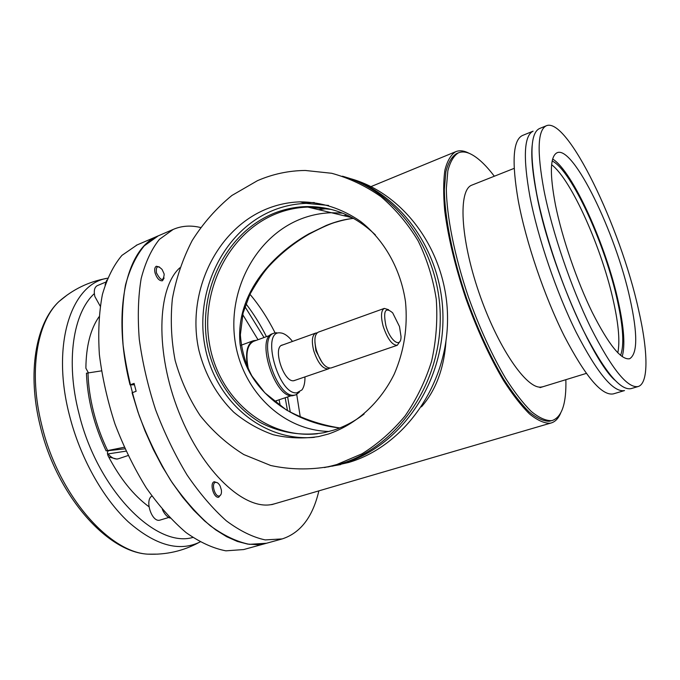<?xml version="1.0" encoding="UTF-8"?>
<svg xmlns="http://www.w3.org/2000/svg" width="680" height="680" viewBox="0 0 680 680"><rect width="100%" height="100%" fill="white"/><g stroke="black" fill="none" stroke-linecap="round" stroke-linejoin="round"><path stroke-width="1.02" d="M179.826 267.801C157.055 288.159 155.066 352.41 178.968 412.369C202.657 472.438 245.114 511.181 272.714 504.279L274.805 503.744M266.713 543.192L257.389 544.671L247.639 544.085L237.346 541.433L226.635 536.682L215.636 529.822L204.519 520.88L193.443 509.949L182.597 497.139L172.159 482.613L162.307 466.582L153.221 449.293L145.061 431.018L137.972 412.072L132.073 392.76L136.136 391.289L134.096 383.401L130.042 384.888C111.427 310.726 126.624 247.987 158.279 235.841L159.01 235.526M200.549 227.486L197.557 226.874C188.879 225.309 180.752 226.168 173.179 229.432L159.434 239.334C151.495 249.169 145.401 262.25 141.159 278.579C138.168 296.582 137.538 316.778 139.264 339.167C142.418 362.355 147.857 385.883 155.593 409.751C164.509 433.202 174.989 454.937 187.051 474.963C199.716 493.476 212.84 508.793 226.44 520.914C239.955 530.944 252.883 537.277 265.217 539.912L282.225 538.909C300.585 532.899 312.8 516.885 318.869 490.866M300.322 417.282L296.735 394.476L300.322 417.282M275.094 332.86C267.665 318.189 259.284 305.328 249.959 294.278C259.284 305.328 267.665 318.189 275.094 332.86M290.309 412.267L287.631 396.933M266.458 336.634C260.321 324.504 253.478 313.548 245.93 303.781M130.042 384.888L134.436 384.752M456.833 153.484L456.518 153.612C451.784 156.604 448.248 162.613 445.893 171.641L444.363 189.142C444.508 216.716 452.463 256.819 466.335 297.712C477.513 328.839 489.965 355.997 503.693 379.194C512.601 393.031 521.092 403.962 529.159 411.986C536.809 418.192 543.524 421.286 549.295 421.251L552.662 420.359C562.054 416.67 566.457 403.113 565.862 379.678M494.317 176.231C485.435 164.534 477.233 156.978 469.702 153.544C465.477 151.7 461.703 151.462 458.396 152.839C453.688 155.822 450.168 161.823 447.848 170.85L446.344 188.351C446.539 215.934 454.521 256.054 468.41 296.981C479.596 328.134 492.048 355.317 505.758 378.548C514.658 392.402 523.133 403.35 531.182 411.383C538.815 417.605 545.505 420.699 551.259 420.673L552.662 420.359M472.09 185.036L471.877 185.121C458.167 189.788 460.241 237.983 478.848 292.247C497.31 346.545 526.26 389.019 541 387.09L542.92 386.733M345.686 177.182C400.792 192.695 443.725 253.062 442.96 319.829C442.493 386.589 398.531 447.279 343.281 463.412L327.777 466.99M349.851 178.475C404.88 193.4 448.035 253.147 447.542 319.532C447.346 385.909 403.623 446.429 348.551 462.493L332.036 466.216M342.44 176.196C397.8 191.701 440.988 252.365 440.258 319.524C439.824 386.69 395.666 447.746 340.17 463.956L324.462 467.568M257.448 180.684C272.714 174.054 288.66 170.646 305.269 170.468L331.687 173.281C349.103 178.049 365.508 185.827 380.911 196.605C395.411 209.006 407.83 223.779 418.157 240.924C427.031 259.165 433.067 278.604 436.271 299.26C437.725 320.203 436.16 340.892 431.579 361.326C425.323 381.191 416.491 399.398 405.067 415.947C392.394 431.214 378.046 443.827 362.032 453.798L336.762 464.55L328.831 466.65C309.153 470.008 289.782 469.625 270.7 465.494L243.823 454.563C227.188 444.219 212.619 431.214 200.132 415.556C189.066 398.692 180.744 380.332 175.151 360.476C171.241 340.127 170.315 319.575 172.371 298.8C176.137 278.281 182.742 258.868 192.185 240.542C203.133 223.201 216.368 208.182 231.88 195.483L257.448 180.684M314.356 437.342C261.894 442.085 214.327 399.916 204.782 345.355C194.794 290.87 223.448 231.251 271.94 210.859C282.94 206.252 294.372 203.762 306.229 203.38L328.584 205.445M328.245 434.07L318.623 436.568C303.238 438.838 288.107 438.226 273.224 434.716C258.8 429.632 245.616 422.101 233.674 412.139C216.75 395.318 205.19 374.833 198.994 350.676C186.142 294.398 214.922 230.75 265.481 209.431C276.556 204.773 288.065 202.249 300.007 201.858C321.649 201.977 341.819 208.488 360.536 221.408C384.234 239.921 400.767 269.135 405.51 301.869C407.873 327.08 404.132 351.126 394.281 374.025C379.95 403.155 355.793 424.753 328.245 434.07M317.45 433.763C266.313 439.263 219.376 398.65 209.746 345.474C199.656 292.392 227.553 234.065 274.89 214.268C285.473 209.865 296.454 207.468 307.836 207.085L331.228 209.415L307.836 207.085C296.454 207.468 285.473 209.865 274.89 214.268C227.553 234.065 199.656 292.392 209.746 345.474C219.376 398.65 266.313 439.263 317.45 433.763M364.131 414.01C354.594 421.345 344.344 426.751 333.387 430.227L323.756 432.718C301.554 436.39 279.37 432.625 259.743 422.212C234.311 406.844 215.823 380.409 208.369 349.792C196.01 295.519 223.932 234.234 272.765 213.809C283.373 209.389 294.38 206.983 305.796 206.593C331.942 206.057 355.13 215.492 375.368 234.898M303.697 202.759L314.296 202.538L303.697 202.759M522.342 135.549C512.966 140.156 511.606 161.849 518.254 200.634C525.887 241.825 544.442 296.471 564.332 336.149C585.59 376.839 601.936 396.083 613.369 393.881L624.504 390.575C613.428 392.675 597.329 373.252 576.189 332.308C556.402 292.392 537.736 237.481 529.847 196.189C522.946 157.318 524.034 135.643 533.094 131.163L522.58 135.447M594.923 352.155L594.38 351.45L594.923 352.155M638.146 386.529C627.512 388.501 611.702 368.849 590.725 327.599C571.056 287.376 552.254 232.169 544.06 190.748C536.851 151.768 537.582 130.118 546.269 125.791C567.256 116.297 620.449 227.145 638.461 309.375C648.082 350.957 648.907 383.401 638.146 386.529L631.031 388.646C620.168 390.677 604.206 371.144 583.142 330.055C563.414 289.995 544.68 234.94 536.648 193.588C529.601 154.666 530.519 132.999 539.402 128.588L539.631 128.494M552.662 159.043C572.781 171.19 606.399 246.083 618.494 302.558C624.053 327.93 625.277 345.95 622.166 356.609M630.012 298.758C637.755 333.846 637.627 353.846 629.637 358.743C621.18 360.264 608.719 344.82 592.263 312.409C576.852 280.916 562.113 237.873 555.492 205.122C549.55 173.757 550.069 156.298 557.056 152.754C573.274 144.959 615.842 233.189 630.012 298.758M613.768 302.71C618.681 325.269 620.024 341.972 617.806 352.818C620.024 341.972 618.681 325.269 613.768 302.71C602.488 249.722 571.582 179.783 551.633 164.721C571.582 179.783 602.488 249.722 613.768 302.71M587.741 339.116L587.019 337.986L587.741 339.116M552.185 160.999C571.455 170.127 605.574 245.114 617.593 301.452C623.296 327.582 624.283 345.559 620.568 355.385M534.225 180.446L534.208 179.537L534.225 180.446M105.06 284.997L106.777 280.135M170.127 518.092C167.042 516.936 164.45 514.054 162.341 509.439M100.189 306.127L94.852 296.523C93.619 290.878 94.435 287.249 97.299 285.634L105.655 282.14M164.118 278.035L162.477 280.764C159.469 281.103 157.004 278.528 155.082 273.028C154.267 269.467 154.691 267.214 156.357 266.254L159.502 267.019M163.999 273.598L164.186 274.405C163.395 281.639 160.803 281.095 156.417 272.765C155.822 266.203 157.718 265.115 162.112 269.484L163.999 273.598M168.759 517.48L159.766 520.166C151.793 522.52 144.457 499.944 151.929 496.077M221.025 494.36L218.73 497.208C213.707 498.593 209.244 482.86 214.319 481.721L217.583 482.877M215.688 482.366C217.328 482.248 218.832 483.514 220.201 486.149L221.4 490.152C221.723 493.476 221.025 495.423 219.3 495.983C214.744 497.199 210.936 482.808 215.688 482.366M385.917 325.728C390.125 341.19 401.192 348.806 401.022 336.532L399.483 326.545L392.675 312.843C385.245 306.578 382.993 310.879 385.917 325.728M399.806 341.581L397.298 345.27C392.224 345.338 387.524 339.031 383.188 326.349C380.638 316.404 381.012 310.428 384.31 308.405L388.611 309.714M317.126 332.86L315.758 333.064C312.052 335.206 311.38 341.122 313.752 350.82C317.934 363.146 322.813 369.163 328.372 368.883L329.536 368.195M314.925 342.15L315.902 350.846L322.014 362.329M384.31 308.405L318.274 332.154C314.585 334.296 313.93 340.212 316.302 349.92C320.493 362.262 325.363 368.288 330.913 368.016L397.298 345.27M292.502 341.428C288.949 336.872 285.447 334.109 281.996 333.14L280.253 332.877C260.584 330.301 278.451 395.394 296.863 392.827L301.988 389.887C304.045 386.962 305.039 382.644 304.963 376.907M299.361 392.173L295.825 394.868L294.041 395.207C276.599 398.08 257.116 337.305 274.082 333.149L276.751 332.732M291.252 395.717L274.244 401.421M295.825 394.868L292.451 395.743C274.975 398.633 255.51 337.892 272.51 333.727L274.082 333.149M295.383 380.188L293.514 380.749C283.483 382.109 272.468 347.438 282.14 345.058L282.974 344.853M282.225 538.909L266.466 543.26L249.322 544.332C236.835 541.773 223.771 535.551 210.145 525.657C196.452 513.681 183.26 498.525 170.569 480.19C158.491 460.343 148.028 438.787 139.162 415.514C131.504 391.825 126.157 368.45 123.131 345.389C121.541 323.119 122.323 303.008 125.477 285.056C129.897 268.762 136.161 255.689 144.279 245.82L158.279 235.841L173.179 229.432M243.652 549.559L225.896 550.834C213.18 548.412 199.929 542.342 186.133 532.644C172.304 520.871 159.026 505.954 146.285 487.883C134.198 468.299 123.76 447.006 114.98 424.005C107.423 400.562 102.221 377.417 99.373 354.56C97.979 332.469 98.983 312.486 102.382 294.61C107.041 278.366 113.56 265.285 121.932 255.382L137.045 244.962M247.834 368.212C245.072 353.243 246.908 344.08 253.351 340.74L256.402 340.315M277.482 400.35L274.899 401.905M242.692 314.56L258.017 339.719M279.115 399.798L280.271 405.96M244.936 306.62L264.027 337.526M285.183 397.757L287.495 410.635M248.472 369.563C245.352 354.229 247.052 344.828 253.58 341.343L270.045 335.325M148.98 506.753C133.552 495.388 119.935 478.431 108.128 455.889C107.066 453.296 107.245 451.546 108.655 450.636L124.916 448.817L106.131 450.883L124.219 447.262M125.978 451.146L107.508 454.01M101.439 370.872L86.436 373.201C87.448 399.211 94.01 425.102 106.131 450.883M88.477 372.963L85.884 368.203C86.114 346.281 90.466 329.171 98.957 316.872M352.495 217.787L331.423 212.738L342.558 213.12L331.423 212.738C320.348 213.078 309.663 215.364 299.361 219.58C255.213 237.779 228.029 290.25 234.88 339.864C241.425 389.521 281.579 430.329 329.069 431.477C281.579 430.329 241.425 389.521 234.88 339.864C228.029 290.25 255.213 237.779 299.361 219.58C309.663 215.364 320.348 213.078 331.423 212.738L305.796 206.593M327.233 208.581L318.554 209.653L327.233 208.581M308.737 233.903L309.298 234.022C322.26 227.213 331.44 223.176 336.829 221.918C344.675 219.512 352.027 218.467 353.575 218.382C345.185 219.13 336.099 221.484 326.289 225.428L308.737 233.903C269.093 256.445 235.688 296.225 240.023 343.536C246.551 391.315 293.582 423.224 339.796 427.941M347.029 215.042L343.749 215.688M560.567 413.329C558.322 418.514 555.22 421.719 551.267 422.943L549.908 423.249C544.06 423.308 537.26 420.206 529.499 413.942C521.313 405.832 512.703 394.757 503.659 380.732C489.71 357.204 477.062 329.638 465.706 298.036C455.098 266.228 448.094 237.082 444.703 210.605C443.275 194.438 443.343 180.906 444.924 170.008C447.304 160.837 450.899 154.734 455.693 151.7C459.094 150.28 462.952 150.518 467.287 152.413L469.14 153.306M445.952 341.488C443.998 368.56 435.837 390.337 421.473 406.827M200.073 541.96C179.282 552.126 155.363 545.428 128.299 521.866C102.74 498.015 79.985 457.291 69.368 414.978C50.923 343.808 71.638 283.39 107.534 278.222M192.78 537.463C155.55 548.428 96.925 489.107 78.829 412.955C65.552 361.275 73.168 312.876 94.333 293.624M157.913 554.132L147.925 554.166C108.638 552.338 57.961 494.079 41.727 425.008C28.415 372.274 36.737 322.49 58.922 301.58L67.278 294.925M108.06 453.925C111.189 457.555 114.342 459.229 117.504 458.949L118.711 458.668L116.909 459.094L108.689 456.969M107.678 450.627C101.703 438.235 97.002 425.34 93.585 411.927C90.21 398.514 88.349 385.551 87.984 373.039M108.392 450.763L108.936 450.577M456.518 153.612L458.396 152.839M300.007 201.858L306.229 203.38M328.831 466.65L332.265 466.046M335.41 465.502L340.723 464.567M532.219 145.01C530.952 155.839 532.465 172.414 536.75 194.709C549.032 261.536 591.829 359.788 614.669 380.01M546.269 125.791L539.402 128.588M293.811 380.724L328.372 368.883M281.418 345.414L315.758 333.064M266.594 543.226L243.533 549.593M253.351 340.74L241.094 345.227M158.279 235.841L136.306 245.276M198.696 542.64C183.073 551.046 166.149 554.888 147.925 554.166C106.479 552.143 56.27 494.164 40.214 425.875C27.107 373.609 35.419 323.603 58.922 301.58C72.828 289.399 88.621 281.707 106.292 278.494M128.053 455.549L118.711 458.668M551.267 422.943L271.694 504.654M455.693 151.7L370.991 186.609M347.115 215.084L343.91 215.73M309.213 234.073C294.117 242.785 280.712 253.496 269.008 266.203C263.627 272.068 257.312 281.35 250.07 294.049L243.091 312.953L240.363 334.824C241.527 350.038 245.412 363.791 252 376.091L264.877 392.853L286.331 409.938C302.94 418.888 320.577 424.873 339.252 427.881M514.182 168.359L471.877 185.121M586.296 373.405L540.013 387.625"/></g></svg>
